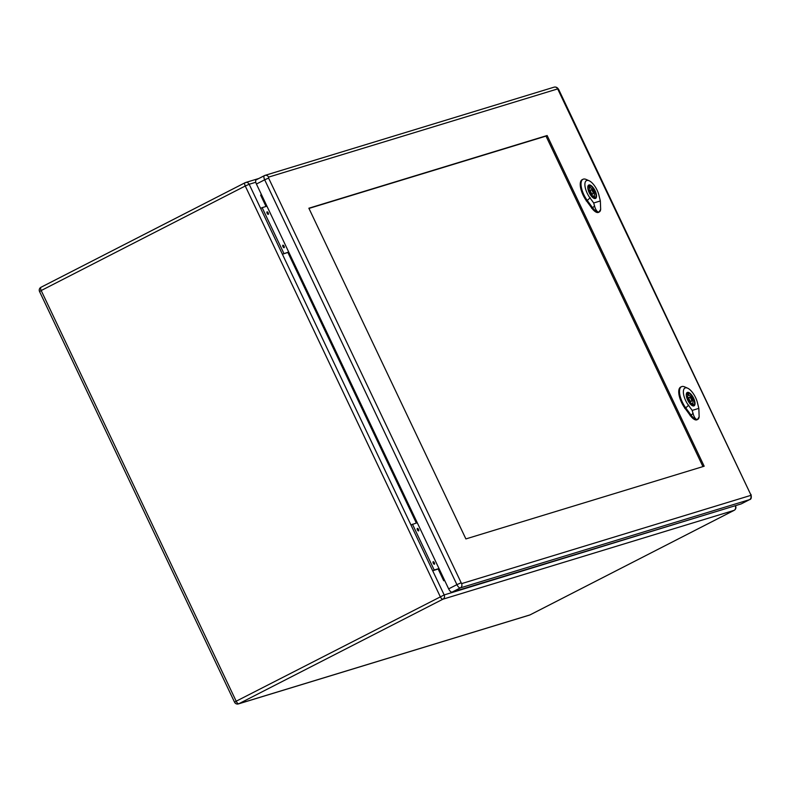 <?xml version="1.0" encoding="UTF-8"?>
<svg xmlns="http://www.w3.org/2000/svg" width="791" height="791" viewBox="0 0 791 791"><rect width="100%" height="100%" fill="white"/><g stroke="black" fill="none" stroke-linecap="round" stroke-linejoin="round"><path stroke-width="1.19" d="M439.074 568.689L432.697 570.776L410.944 524.957L417.252 522.722M288.764 252.151L282.397 254.237L288.695 252.003M433.25 563.143A1.384 0.564 62.9 0 0 434.437 564.21A1.384 0.564 62.9 0 0 434.358 562.806A1.384 0.564 62.9 0 0 433.171 561.739A1.384 0.564 62.9 0 0 433.25 563.143M417.43 529.822A1.384 0.564 62.9 0 0 418.617 530.89A1.384 0.564 62.9 0 0 418.538 529.486A1.384 0.564 62.9 0 0 417.351 528.418A1.384 0.564 62.9 0 0 417.43 529.822M282.951 246.604A1.384 0.564 62.9 0 0 284.137 247.672A1.384 0.564 62.9 0 0 284.048 246.268A1.384 0.564 62.9 0 0 282.871 245.2A1.384 0.564 62.9 0 0 282.951 246.604M267.131 213.283A1.384 0.564 62.9 0 0 268.307 214.351A1.384 0.564 62.9 0 0 268.228 212.947A1.384 0.564 62.9 0 0 267.051 211.879A1.384 0.564 62.9 0 0 267.131 213.283M255.79 182.246L249.175 184.263L260.644 208.419L262.147 207.657L283.9 253.466M260.644 208.419L410.944 524.957M262.147 207.657L266.943 206.184M735.146 505.756L444.176 594.931A3.233 2.946 73 0 1 442.93 599.192L238.852 703.733L530 614.904L734.068 510.363L442.93 599.192A3.233 1.325 62.9 0 1 440.261 596.671L245.259 186.004L41.191 290.544L236.183 701.212L444.176 594.931L432.697 570.776L434.2 570.004L412.447 524.196M434.2 570.004L439.005 568.541M444.097 579.279L443.741 580.762L438.194 569.065M266.023 206.471L260.615 195.08L262.039 195.852M590.877 192.203A2.314 0.949 62.9 0 0 592.845 193.983A2.314 0.949 62.9 0 0 592.637 191.491A2.314 0.949 62.9 0 0 590.739 189.87A2.314 0.949 62.9 0 0 590.877 192.203M589.513 185.806L590.452 187.783A4.617 1.898 -117.1 0 1 593.626 191.363A4.617 1.898 -117.1 0 1 594.229 195.733L595.168 197.71A6.743 2.768 -117.1 0 1 594.862 197.928A6.743 2.768 -117.1 0 1 594.061 198.047L593.121 196.069A4.617 1.898 -117.1 0 1 589.957 192.49A4.617 1.898 -117.1 0 1 589.354 188.12L588.415 186.142A6.743 2.768 -117.1 0 1 588.712 185.925A6.743 2.768 -117.1 0 1 589.513 185.806L588.504 186.33M589.206 188.426L590.452 187.783M593.21 196.247L594.229 195.733M594.506 198.047L595.168 197.71M595.04 198.561A7.396 3.035 62.9 0 0 595.158 198.501A7.396 3.035 62.9 0 0 594.486 190.542A7.396 3.035 62.9 0 0 588.415 185.341A7.396 3.035 62.9 0 0 588.306 185.41L588.415 185.341M593.705 202.98L589.997 197.938A12.468 5.112 -117.1 0 1 584.895 185.084A12.468 5.112 -117.1 0 1 589.117 180.753L586.2 179.468A15.237 6.249 62.9 0 0 583.046 179.26A15.237 6.249 62.9 0 0 587.268 200.469L592.627 207.776A10.629 4.36 62.9 0 0 599.014 212.047C597.274 212.225 595.781 210.218 594.516 206.016L593.705 202.98L600.349 200.954L600.666 209.397L599.014 212.047A10.629 4.36 62.9 0 0 599.37 211.889A10.629 4.36 62.9 0 0 600.537 210.02A10.629 4.36 62.9 0 0 600.587 209.744M589.186 192.648A7.505 3.075 -117.1 0 1 588.741 185.054A7.505 3.075 -117.1 0 1 594.901 190.334A7.505 3.075 -117.1 0 1 595.593 198.412A7.505 3.075 -117.1 0 1 589.186 192.648M583.046 179.26L582.275 179.616A15.266 6.259 62.9 0 0 586.517 200.874L591.866 208.171A10.659 4.37 62.9 0 0 598.629 212.304L599.37 211.889M589.117 180.753A12.468 5.112 -117.1 0 1 598.925 195.209L600.349 200.954M689.357 399.623A2.314 0.949 62.9 0 0 691.334 401.403A2.314 0.949 62.9 0 0 691.126 398.911A2.314 0.949 62.9 0 0 689.228 397.29A2.314 0.949 62.9 0 0 689.357 399.623M688.002 393.226L688.941 395.203A4.617 1.898 -117.1 0 1 692.115 398.783A4.617 1.898 -117.1 0 1 692.718 403.143L693.658 405.121A6.743 2.768 -117.1 0 1 693.351 405.348A6.743 2.768 -117.1 0 1 692.55 405.457L691.611 403.479A4.617 1.898 -117.1 0 1 688.447 399.9A4.617 1.898 -117.1 0 1 687.844 395.54L686.904 393.562A6.743 2.768 -117.1 0 1 687.201 393.335A6.743 2.768 -117.1 0 1 688.002 393.226L686.993 393.74M687.695 395.836L688.941 395.203M691.7 403.667L692.718 403.143M692.995 405.457L693.658 405.121M693.529 405.981A7.396 3.035 62.9 0 0 693.648 405.921A7.396 3.035 62.9 0 0 692.975 397.962A7.396 3.035 62.9 0 0 686.904 392.761A7.396 3.035 62.9 0 0 686.796 392.83L686.904 392.761M692.194 410.4L688.486 405.348A12.468 5.112 -117.1 0 1 683.375 392.504A12.468 5.112 -117.1 0 1 687.606 388.173L684.68 386.888A15.237 6.249 62.9 0 0 681.535 386.67A15.237 6.249 62.9 0 0 685.757 407.889L691.116 415.186A10.629 4.36 62.9 0 0 697.504 419.457C695.764 419.645 694.271 417.628 693.005 413.426L692.194 410.4L698.839 408.374L699.155 416.817L697.504 419.457A10.629 4.36 62.9 0 0 697.86 419.309A10.629 4.36 62.9 0 0 699.026 417.44A10.629 4.36 62.9 0 0 699.076 417.164M687.676 400.058A7.505 3.075 -117.1 0 1 687.231 392.465A7.505 3.075 -117.1 0 1 693.391 397.744A7.505 3.075 -117.1 0 1 694.073 405.832A7.505 3.075 -117.1 0 1 687.676 400.058M681.535 386.67L680.764 387.026A15.266 6.259 62.9 0 0 685.006 408.285L690.355 415.591A10.659 4.37 62.9 0 0 697.118 419.724L697.86 419.309M687.606 388.173A12.468 5.112 -117.1 0 1 697.415 402.629L698.839 408.374M308.955 208.429L546.008 136.101L702.942 466.591M704.168 466.225L465.889 538.918L308.866 208.221L547.135 135.518L704.168 466.225M264.332 175.671L256.294 179.784A4.163 1.701 62.9 0 0 256.185 179.834A4.163 1.701 62.9 0 0 256.422 184.036L448.655 588.87A4.163 1.701 62.9 0 0 452.086 592.123L741.216 503.907A4.163 1.701 62.9 0 0 741.325 503.857A4.163 1.701 62.9 0 0 741.434 503.788M546.008 136.101L547.135 135.518M260.615 195.08L261.534 194.794M444.671 580.475L443.741 580.762M416.323 523.009L287.894 252.527M234.551 702.2A3.233 3.233 0 0 0 238.417 703.911A3.233 2.946 73 0 0 238.852 703.733A3.233 1.325 -117.1 0 1 236.183 701.212L234.551 702.2L39.55 291.533L41.191 290.544A3.233 1.325 -117.1 0 1 40.994 287.271A3.233 1.325 -117.1 0 1 41.092 287.232L244.992 182.78M245.259 186.004L249.175 184.263A3.233 2.946 73 0 0 245.606 182.513A3.233 3.233 0 0 0 245.072 182.731A3.233 1.325 62.9 0 0 245.259 186.004M258.805 178.489L245.606 182.513A3.233 2.946 73 0 0 245.161 182.691A3.233 1.325 62.9 0 0 245.072 182.731L40.994 287.271A3.233 3.233 0 0 0 39.55 291.533M530.168 614.815A3.233 1.325 -117.1 0 1 530.089 614.864L734.167 510.324A3.233 3.233 0 0 0 735.61 506.062L735.314 506.102A3.233 2.946 73 0 1 734.068 510.363A3.233 1.325 62.9 0 0 734.167 510.324A3.233 1.325 62.9 0 0 734.285 510.244M529.555 615.082A3.233 3.233 0 0 0 530.089 614.864A3.233 1.325 -117.1 0 1 530 614.904A3.233 2.946 73 0 1 529.555 615.082L238.417 703.911M590.234 197.71L587.021 200.696M586.299 200.983L587.327 200.439M592.686 207.736L591.658 208.28M592.508 207.885L594.634 205.907M688.724 405.13L685.51 408.116M684.788 408.403L685.817 407.859M691.176 415.156L690.148 415.7M690.998 415.295L693.124 413.317M268.594 178.074L268.564 177.125L557.685 88.908L750.679 494.464L750.708 495.413L461.588 583.629L268.594 178.074L264.678 179.804L456.911 584.648L448.655 588.87M268.564 177.125A3.233 2.946 73 0 0 264.55 175.553A4.163 1.701 62.9 0 0 264.431 175.602A4.163 1.701 62.9 0 0 264.678 179.804L256.422 184.036M460.817 582.908L456.911 584.648A4.163 1.701 62.9 0 0 460.342 587.891L452.086 592.123M461.588 583.629A3.233 2.946 73 0 1 460.342 587.891L749.463 499.675L741.216 503.907M750.708 495.413A3.233 2.946 73 0 1 749.463 499.675A4.163 1.701 62.9 0 0 749.581 499.625A4.163 1.701 62.9 0 0 749.759 499.507M256.185 179.834L264.995 175.375L554.115 87.158A3.233 2.946 73 0 1 557.685 88.908M558.446 89.63L558.743 89.591C557.517 87.534 555.974 86.723 554.115 87.158M750.679 494.464L558.743 89.591M591.381 194.734L592.845 193.983M589.275 190.621L590.739 189.87M600.666 209.397L600.537 210.02M689.871 402.144L691.334 401.403M687.765 398.031L689.228 397.29M699.155 416.817L699.026 417.44M741.325 503.857L749.581 499.625C751.213 499.418 751.677 497.677 750.975 494.424"/></g></svg>
